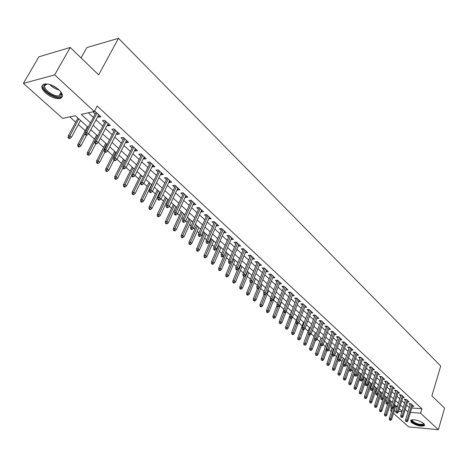 <?xml version="1.0" encoding="UTF-8"?>
<svg xmlns="http://www.w3.org/2000/svg" width="468" height="468" viewBox="0 0 468 468"><rect width="100%" height="100%" fill="white"/><g stroke="black" fill="none" stroke-linecap="round" stroke-linejoin="round"><path stroke-width="0.7" d="M58.828 89.663C63.25 94.214 63.619 97.168 59.933 98.532C55.47 99.017 50.684 97.18 45.589 93.021C41.026 88.417 40.652 85.422 44.46 84.024C48.988 83.596 53.773 85.474 58.828 89.663M423.832 423.54L424.453 425.664C420.709 426.757 416.321 425.675 411.29 422.423L410.652 420.252C414.42 419.176 418.813 420.27 423.832 423.54L423.844 423.563C425.576 426.406 415.432 424.833 412.337 421.808L411.524 420.603L412.051 419.755M81.104 57.944L86.908 47.543L118.48 38.317L440.698 366.046L431.882 395.858L444.6 408.108L438.393 429.682L408.734 426.933L393.489 413.338M391.476 411.542L390.622 410.781L391.687 410.869M391.336 408.505L390.622 410.781M69.79 116.877L75.693 122.183M78.314 124.541L85.17 130.707M88.622 133.807L94.483 139.078M98.239 142.447L103.639 147.303M107.681 150.942L112.636 155.388M116.959 159.278L121.475 163.338M126.073 167.468L130.168 171.153M135.03 175.518L138.721 178.834M143.828 183.427L147.127 186.393M152.48 191.201L155.394 193.822M157.874 196.051L158.418 196.542M160.98 198.847L163.525 201.135M165.994 203.346L166.789 204.066M169.34 206.359L171.528 208.324M173.979 210.53L175.026 211.472M177.559 213.747L179.402 215.403M181.836 217.591L183.123 218.749M185.644 221.013L187.153 222.364M189.569 224.541L191.09 225.909M193.594 228.156L194.776 229.221M197.18 231.385L198.923 232.953M201.41 235.188L202.281 235.966M204.674 238.118L206.634 239.879M209.102 242.102L209.67 242.611M212.051 244.746L214.221 246.7M219.311 251.275L221.686 253.41M226.465 257.704L229.033 260.009M233.503 264.034L236.264 266.508M240.441 270.264L243.383 272.908M247.274 276.407L250.392 279.209M254.001 282.456L257.295 285.416M260.629 288.417L264.092 291.523M267.164 294.284L270.785 297.543M273.604 300.076L277.384 303.469M279.952 305.779L283.877 309.313M286.205 311.401L290.148 314.946M292.582 317.134L296.238 320.422M298.876 322.791L302.246 325.816M305.077 328.366L308.166 331.139M311.191 333.86L314.005 336.387M317.222 339.277L319.767 341.564M323.16 344.618L325.447 346.671M329.016 349.883L331.051 351.708M334.79 355.072L336.58 356.68M340.482 360.19L342.032 361.583M346.098 365.233L347.414 366.421M351.638 370.211L352.726 371.194M357.102 375.125L357.967 375.903M362.489 379.969L363.145 380.554M365.215 382.414L365.666 382.824M367.807 384.743L368.252 385.146M370.311 386.995L370.919 387.545M375.342 391.517L376.108 392.207M380.308 395.981L381.227 396.811M385.211 400.392L386.275 401.351M390.049 404.738L391.266 405.832M88.101 127.29L75.26 115.678L62.724 118.433L23.4 83.374L54.703 74.868L94.302 111.489L81.233 114.362L90.494 122.797M54.703 74.868L70.241 47.479L38.867 56.821L23.4 83.374M97.835 116.409L98.719 117.222L100.895 116.76L95.179 111.466L93.003 111.946L95.191 113.964M107.277 125.126L108.108 125.892L110.29 125.453L104.674 120.258L102.492 120.709L104.651 122.698M116.555 133.69L117.333 134.41L119.516 133.994L113.999 128.887L111.817 129.314L113.94 131.274M125.664 142.102L126.395 142.775L128.577 142.383L123.16 137.364L120.978 137.773L123.066 139.704M134.62 150.368L135.299 150.994L137.487 150.626L132.163 145.7L129.975 146.08L132.034 147.982M143.419 158.488L144.056 159.073L146.238 158.728L141.008 153.884L138.821 154.247L140.85 156.119M152.065 166.473L152.656 167.017L154.844 166.69L149.701 161.928L147.514 162.267L149.514 164.116M160.565 174.318L161.115 174.827L163.303 174.517L158.242 169.837L156.055 170.159L158.032 171.978M168.925 182.034L169.428 182.502L171.616 182.216L166.643 177.612L164.455 177.91L166.403 179.706M177.138 189.622L177.606 190.055L179.794 189.786L174.903 185.258L172.715 185.539L174.634 187.311M185.223 197.081L185.65 197.478L187.838 197.227L183.029 192.775L180.841 193.038L182.731 194.782M193.173 204.417L193.559 204.779L195.747 204.545L191.014 200.169L188.832 200.415L190.698 202.135M200.988 211.635L201.345 211.963L203.527 211.752L198.877 207.441L196.689 207.669L198.531 209.366M208.681 218.737L211.185 218.837L206.604 214.596L204.422 214.806L206.236 216.485M216.251 225.728L218.72 225.81L214.209 221.639L212.027 221.832L213.823 223.482M223.698 232.602L226.132 232.672L221.697 228.565L219.515 228.741L221.282 230.373M231.034 239.37L233.427 239.423L229.063 235.386L226.886 235.544L228.63 237.153M238.247 246.033L240.611 246.074L236.317 242.096L234.14 242.243L235.86 243.828M245.355 252.591L247.683 252.615L243.454 248.701L241.277 248.83L242.98 250.403M252.346 259.05L254.645 259.061L250.479 255.206L248.309 255.323L249.988 256.873M259.237 265.409L261.501 265.409L257.4 261.612L255.23 261.711L256.891 263.244M266.017 271.674L268.258 271.656L264.215 267.918L262.051 268.006L263.683 269.515M272.698 277.84L274.909 277.811L270.925 274.131L268.767 274.207L270.381 275.699M279.279 283.912L281.455 283.877L277.542 280.25L275.377 280.314L276.974 281.783M285.767 289.897L287.914 289.85L284.053 286.276L281.894 286.328L283.473 287.785M292.161 295.77L294.273 295.735L290.47 292.213L288.317 292.254L289.873 293.693M298.467 301.556L300.538 301.538L296.788 298.069L294.641 298.093L296.18 299.514M304.674 307.26L306.715 307.254L303.018 303.831L300.877 303.849L302.392 305.253M310.799 312.887L312.805 312.887L309.161 309.518L307.02 309.524L308.523 310.91M316.83 318.427L318.802 318.439L315.216 315.116L313.074 315.11L314.56 316.485M322.774 323.897L324.716 323.915L321.177 320.639L319.047 320.627L320.51 321.978M328.641 329.285L330.548 329.314L327.062 326.085L324.932 326.056L326.383 327.395M334.421 334.597L336.299 334.632L332.859 331.449L330.736 331.414L332.169 332.736M340.119 339.838L341.968 339.879L338.575 336.744L336.457 336.697L337.873 338.007M345.741 345.004L347.56 345.056L344.214 341.962L342.102 341.909L343.5 343.202M351.281 350.105L353.077 350.163L349.777 347.11L347.665 347.045L349.052 348.327M356.751 355.136L358.517 355.194L355.265 352.182L353.153 352.111L354.528 353.381M362.138 360.097L363.882 360.167L360.676 357.189L358.57 357.113L359.927 358.365M367.462 364.987L369.182 365.063L366.011 362.133L363.911 362.045L365.251 363.285M372.709 369.819L374.406 369.901L371.276 367.006L369.182 366.912L370.51 368.135M377.887 374.587L379.56 374.669L376.471 371.814L374.382 371.715L375.699 372.926M383 379.291L384.643 379.378L381.601 376.565L379.519 376.453L380.817 377.647M388.042 383.93L389.668 384.023L386.662 381.245L384.585 381.127L385.866 382.315M393.021 388.51L394.623 388.61L391.657 385.866L389.581 385.743L390.85 386.913M397.935 393.038L399.514 393.138L396.583 390.429L394.518 390.3L395.776 391.459M402.784 397.502L404.34 397.607L401.45 394.933L399.391 394.793L400.631 395.946M407.57 401.907L409.108 402.024L406.259 399.38L404.2 399.233L405.428 400.374M395.542 406.745L397.197 406.873M411.77 407.997L421.89 408.78L97.215 106.025L94.302 111.489M88.317 112.806L93.348 117.427M96.004 119.867L102.843 126.144M105.481 128.571L112.168 134.708M114.795 137.118L121.329 143.12M123.938 145.513L130.332 151.386M132.924 153.767L139.177 159.506M141.751 161.875L147.87 167.491M150.427 169.843L156.411 175.342M158.956 177.676L164.818 183.052M167.345 185.375L173.078 190.64M175.588 192.951L181.198 198.099M183.696 200.392L189.189 205.44M191.675 207.716L197.051 212.659M199.52 214.923L204.785 219.755M207.236 222.007L212.39 226.746M214.83 228.981L219.878 233.62M222.306 235.849L227.249 240.388M229.659 242.599L234.503 247.051M236.896 249.251L241.64 253.603M244.027 255.791L248.672 260.062M251.041 262.238L255.598 266.421M257.95 268.579L262.413 272.68M264.753 274.827L269.129 278.846M271.458 280.981L275.746 284.918M278.056 287.042L282.257 290.903M284.562 293.015L288.68 296.8M290.967 298.9L295.004 302.609M297.279 304.697L301.24 308.336M303.498 310.413L307.382 313.975M309.635 316.04L313.437 319.539M315.678 321.592L319.41 325.02M321.633 327.062L325.295 330.426M327.506 332.455L331.098 335.755M333.298 337.773L336.82 341.008M339.007 343.015L342.465 346.191M344.635 348.186L348.028 351.298M350.193 353.287L353.515 356.341M355.668 358.318L358.933 361.314M361.074 363.279L364.274 366.222M366.403 368.176L369.545 371.06M371.662 373.002L374.745 375.833M376.851 377.77L379.876 380.548M381.976 382.473L384.942 385.199M387.024 387.112L389.943 389.791M392.014 391.693L394.875 394.319M396.94 396.215L399.748 398.795M401.801 400.678L404.557 403.211M406.598 405.083L409.301 407.57M412.296 406.265L413.817 406.376L410.998 403.773L408.944 403.621L410.167 404.744M70.241 47.479L98.672 74.868L118.48 38.317M421.89 408.78L420.574 413.203L438.393 429.682M410.436 412.384L420.574 413.203M93.161 125.231L100.041 131.49M102.697 133.912L109.418 140.031M112.057 142.436L118.626 148.426M121.253 150.813L127.682 156.669M130.285 159.044L136.574 164.765M139.166 167.129L145.314 172.727M147.888 175.073L153.908 180.554M156.464 182.883L162.349 188.247M164.894 190.564L170.656 195.811M173.183 198.11L178.823 203.247M181.332 205.534L186.855 210.565M189.353 212.835L194.758 217.76M197.239 220.018L202.527 224.839M204.996 227.085L210.173 231.8M212.624 234.035L217.702 238.657M220.135 240.874L225.108 245.402M227.53 247.607L232.397 252.041M234.801 254.235L239.569 258.576M241.962 260.758L246.636 265.011M249.017 267.175L253.592 271.346M255.955 273.499L260.442 277.582M262.794 279.729L267.187 283.731M269.527 285.86L273.833 289.78M276.161 291.897L280.379 295.747M282.69 297.847L286.831 301.62M289.13 303.714L293.184 307.406M295.472 309.488L299.45 313.11M301.72 315.18L305.622 318.731M307.88 320.791L311.7 324.271M313.946 326.319L317.696 329.735M319.931 331.765L323.61 335.117M325.833 337.141L329.437 340.423M331.648 342.436L335.187 345.659M337.381 347.66L340.85 350.819M343.038 352.813L346.443 355.914M348.613 357.891L351.954 360.933M354.118 362.899L357.394 365.888M359.541 367.842L362.758 370.773M364.894 372.721L368.047 375.593M370.176 377.53L373.271 380.349M375.389 382.274L378.425 385.041M380.531 386.96L383.508 389.674M385.603 391.581L388.528 394.243M390.61 396.139L393.483 398.759M395.554 400.643L398.373 403.211M400.432 405.089L403.2 407.605M405.253 409.477L407.967 411.951M402.07 411.284L399.292 408.769M397.227 406.903L394.401 404.34M392.319 402.462L389.44 399.859M387.352 397.97L384.415 395.314M382.315 393.412L379.32 390.704M377.214 388.797L374.16 386.041M372.042 384.117L368.936 381.309M366.801 379.378L363.636 376.518M361.489 374.575L358.266 371.656M356.107 369.708L352.819 366.731M350.649 364.771L347.297 361.741M345.115 359.769L341.698 356.675M339.505 354.691L336.024 351.544M333.819 349.549L330.268 346.338M328.05 344.331L324.429 341.055M322.2 339.043L318.509 335.702M316.269 333.672L312.507 330.268M310.249 328.232L306.411 324.757M304.147 322.709L300.228 319.164M297.952 317.105L293.957 313.49M291.663 311.419L287.592 307.733M285.287 305.645L281.128 301.889M278.811 299.789L274.57 295.957M272.236 293.846L267.912 289.938M265.567 287.814L261.156 283.819M258.792 281.689L254.288 277.612M251.919 275.465L247.32 271.311M244.934 269.147L240.242 264.906M237.838 262.735L233.052 258.4M230.636 256.212L225.746 251.796M223.312 249.596L218.322 245.08M215.877 242.869L210.781 238.259M208.319 236.036L203.118 231.327M200.643 229.086L195.326 224.277M192.834 222.025L187.411 217.117M184.901 214.853L179.355 209.834M176.834 207.552L171.171 202.428M168.632 200.134L162.846 194.899M160.29 192.588L154.376 187.241M151.808 184.918L145.764 179.449M132.128 193.939L132.988 194.694L133.836 194.589L132.976 193.834L132.128 193.939L132.116 192.313L133.637 192.12L135.182 193.483L143.173 177.103L137.001 171.522M134.398 169.17L128.08 163.455M125.465 161.086L119.007 155.247M116.368 152.861L109.764 146.888M107.113 144.489L100.363 138.382M97.695 135.972L90.786 129.724M394.196 411.074L395.887 411.208M398.473 411.419L401.942 411.7M279.887 282.426L279.302 283.93M273.347 276.366L272.745 277.881M266.701 270.217L266.093 271.738M259.956 263.975L259.336 265.502M253.106 257.634L252.474 259.167M246.15 251.199L245.513 252.738M239.089 244.659L238.434 246.209M231.912 238.019L231.25 239.575M224.622 231.274L223.95 232.836M217.222 224.424L216.538 225.991M209.699 217.462L209.003 219.036M202.053 210.384L201.345 211.963M194.284 203.194L193.559 204.779M186.381 195.881L185.65 197.478M178.355 188.452L177.606 190.055M170.188 180.894L169.428 182.502M161.887 173.213L161.115 174.827M153.446 165.397L152.656 167.017M144.858 157.447L144.056 159.073M136.118 149.362L135.299 150.994M127.226 141.131L126.395 142.775M118.182 132.76L117.333 134.41M108.974 124.236L108.108 125.892M99.596 115.561L98.719 117.222M410.471 403.732L405.516 419.983L407.002 420.112L411.758 404.475M406.505 421.422L405.686 421.346L406.985 421.849L406.505 421.422L407.002 420.112L407.856 420.884L412.6 405.253M405.516 419.983L405.686 421.346M406.985 421.849L407.856 420.884M389.429 419.907L390.716 420.404L389.429 419.907L389.277 418.567L390.721 418.69L391.587 419.451L395.875 405.68M390.236 419.977L395.021 404.908M389.277 418.567L392.336 408.78M391.587 419.451L390.716 420.404M412.296 419.726L412.864 421.411C416.889 424.02 420.404 424.885 423.405 424.008L423.634 423.359M410.6 420.299L411.542 421.738C416.532 424.967 420.89 426.044 424.611 424.956L424.728 424.833M60.606 91.541L61.583 94.255L61.437 95.144C59.81 100.883 41.588 91.254 43.822 85.796C44.279 84.55 45.572 83.965 47.689 84.035M47.034 84.029L44.788 85.603C43.12 89.406 54.206 97.145 59.167 95.7L61.092 94.255L60.939 92.102M42.512 85.1C40.476 89.833 54.235 99.403 60.366 97.613L62.408 96.431M405.744 399.344L400.719 415.678L402.205 415.806L407.025 400.093M401.708 417.117L400.883 417.046L402.188 417.55L401.708 417.117L402.205 415.806L403.071 416.584L407.885 400.889M400.719 415.678L400.883 417.046M402.188 417.55L403.071 416.584M400.959 394.898L395.852 411.319L397.344 411.436L402.234 395.659M396.846 412.758L396.016 412.694L397.332 413.197L396.846 412.758L397.344 411.436L398.221 412.226L403.106 396.46M395.852 411.319L396.016 412.694M397.332 413.197L398.221 412.226M396.103 390.4L390.926 406.897L392.424 407.014L397.385 391.166M391.921 408.348L391.09 408.277L392.412 408.786L391.921 408.348L392.424 407.014L393.313 407.815L398.262 391.979M390.926 406.897L391.09 408.277M392.412 408.786L393.313 407.815M391.195 385.843L385.936 402.421L387.434 402.533L392.465 386.621M386.931 403.872L386.094 403.808L387.428 404.323L386.931 403.872L387.434 402.533L388.341 403.346L393.36 387.44M385.936 402.421L386.094 403.808M387.428 404.323L388.341 403.346M384.591 415.654L385.884 416.151L384.591 415.654L384.439 414.309L385.884 414.432L386.761 415.198L391.113 401.368M385.392 415.724L390.248 400.585M384.439 414.309L387.674 404.06M386.761 415.198L385.884 416.151M379.688 411.349L380.987 411.852L379.688 411.349L379.536 409.997L380.987 410.114L381.87 410.892L386.287 397.004M380.496 411.419L385.41 396.209M379.536 409.997L383 399.134M381.87 410.892L380.987 411.852M374.722 406.99L376.026 407.493L374.722 406.99L374.57 405.627L376.026 405.738L376.921 406.534L381.397 392.582M375.529 407.055L380.507 391.78M374.57 405.627L379.361 390.745M376.921 406.534L376.026 407.493M369.691 402.574L371.007 403.077L369.691 402.574L369.545 401.205L371.001 401.31L371.908 402.111L376.447 388.107M370.498 402.632L375.547 387.293M369.545 401.205L374.4 386.258M371.908 402.111L371.007 403.077M386.217 381.221L380.882 397.888L382.385 397.993L387.486 382.011M381.87 399.339L381.04 399.28L382.379 399.795L381.87 399.339L382.385 397.993L383.298 398.812L388.387 382.842M380.882 397.888L381.04 399.28M382.379 399.795L383.298 398.812M364.595 398.098L365.917 398.607L364.595 398.098L364.449 396.724L365.912 396.823L366.83 397.636L371.434 383.567M365.409 398.157L370.521 382.748M364.449 396.724L369.375 381.712M366.83 397.636L365.917 398.607M381.174 376.541L375.757 393.29L377.261 393.389L382.444 377.337M376.752 394.746L375.915 394.694L377.266 395.208L376.752 394.746L377.261 393.389L378.191 394.226L383.356 378.185M375.757 393.29L375.915 394.694M377.266 395.208L378.191 394.226M359.43 393.565L360.764 394.074L359.43 393.565L359.289 392.184L360.752 392.278L361.688 393.102L366.35 378.975M360.243 393.617L365.432 378.138M359.289 392.184L364.285 377.109M361.688 393.102L360.764 394.074M376.067 371.797L370.568 388.633L372.072 388.727L377.325 372.604M371.557 390.096L370.72 390.043L372.078 390.564L371.557 390.096L372.072 388.727L373.014 389.575L378.255 373.464M370.568 388.633L370.72 390.043M372.078 390.564L373.014 389.575M354.2 388.966L355.54 389.487L354.2 388.966L354.06 387.58L355.528 387.674L356.476 388.51L361.202 374.318M355.019 389.019L360.272 373.476M354.06 387.58L359.131 372.44M356.476 388.51L355.54 389.487M370.89 366.988L365.303 383.912L366.818 384.006L372.148 367.813M366.298 385.38L365.455 385.328L366.824 385.854L366.298 385.38L366.818 384.006L367.766 384.86L373.084 368.679M365.303 383.912L365.455 385.328M366.824 385.854L367.766 384.86M348.9 384.316L350.251 384.831L348.9 384.316L348.765 382.923L350.234 383.011L351.193 383.854L355.99 369.603M349.719 384.363L355.042 368.749M348.765 382.923L353.902 367.713M351.193 383.854L350.251 384.831M365.643 362.115L359.974 379.127L361.489 379.215L366.894 362.952M360.963 380.595L360.12 380.548L361.501 381.081L360.963 380.595L361.489 379.215L362.448 380.08L367.848 363.829M359.974 379.127L360.12 380.548M361.501 381.081L362.448 380.08M343.53 379.595L344.887 380.121L343.53 379.595L343.395 378.197L344.869 378.279L345.84 379.138L349.105 369.539M344.349 379.642L349.748 363.958M343.395 378.197L348.607 362.928M345.84 379.138L344.887 380.121M360.325 357.178L354.568 374.277L356.084 374.359L361.571 358.026M355.557 375.751L354.715 375.705L356.101 376.237L355.557 375.751L356.084 374.359L357.061 375.237L362.536 358.915M354.568 374.277L354.715 375.705M356.101 376.237L357.061 375.237M338.089 374.815L339.452 375.342L338.089 374.815L337.954 373.411L339.429 373.487L340.411 374.353L343.6 365.087M338.908 374.862L344.384 359.102M337.954 373.411L343.243 358.073M340.411 374.353L339.452 375.342M354.937 352.176L349.087 369.363L350.608 369.439L356.177 353.03M350.076 370.837L349.227 370.796L350.626 371.335L350.076 370.837L350.608 369.439L351.597 370.328L357.154 353.937M349.087 369.363L349.227 370.796M350.626 371.335L351.597 370.328M332.572 369.972L333.947 370.498L332.572 369.972L332.438 368.562L333.918 368.632L334.912 369.509L338.019 360.576M333.391 370.012L338.943 354.182M332.438 368.562L337.808 353.153M334.912 369.509L333.947 370.498M349.473 347.098L343.53 364.379L345.056 364.449L350.707 347.97M344.518 365.859L343.67 365.824L345.08 366.362L344.518 365.859L345.056 364.449L346.063 365.35L351.696 348.888M343.53 364.379L343.67 365.824M345.08 366.362L346.063 365.35M326.98 365.063L328.366 365.596L326.98 365.063L326.851 363.642L328.331 363.706L329.343 364.595L332.438 355.768M327.799 365.099L333.432 349.198M326.851 363.642L332.298 348.169M329.343 364.595L328.366 365.596M343.933 341.956L337.896 359.325L339.423 359.389L345.162 342.839M338.885 360.81L338.036 360.775L339.452 361.319L338.885 360.81L339.423 359.389L340.447 360.307L346.168 343.764M337.896 359.325L338.036 360.775M339.452 361.319L340.447 360.307M321.311 360.085L322.704 360.617L321.311 360.085L321.183 358.658L322.668 358.716L323.692 359.617L326.839 350.748M322.136 360.114L327.84 344.144M321.183 358.658L326.711 343.12M323.692 359.617L322.704 360.617M338.317 336.738L332.186 354.206L333.719 354.258L339.54 337.633M333.169 355.692L332.321 355.657L333.748 356.206L333.169 355.692L333.719 354.258L334.749 355.189L340.558 338.575M332.186 354.206L332.321 355.657M333.748 356.206L334.749 355.189M315.561 355.036L316.965 355.575L315.561 355.036L315.438 353.603L316.924 353.656L317.965 354.568L321.159 345.659M316.391 355.066L322.177 339.019M315.438 353.603L321.048 337.995M317.965 354.568L316.965 355.575M332.625 331.443L326.395 349.005L327.928 349.058L333.842 332.356M327.378 350.497L326.524 350.468L327.963 351.018L327.378 350.497L327.928 349.058L328.975 350L334.872 333.315M326.395 349.005L326.524 350.468M327.963 351.018L328.975 350M309.734 349.918L311.15 350.462L309.734 349.918L309.611 348.479L311.103 348.525L312.156 349.456L315.432 340.406M310.565 349.947L314.601 338.885M309.611 348.479L315.309 332.806M312.156 349.456L311.15 350.462M326.851 326.079L320.516 343.734L322.054 343.781L328.062 327.009M321.504 345.232L320.65 345.209L322.095 345.758L321.504 345.232L322.054 343.781L323.119 344.735L329.103 327.974M320.516 343.734L320.65 345.209M322.095 345.758L323.119 344.735M303.826 344.729L305.247 345.273L303.826 344.729L303.709 343.278L305.2 343.319L306.271 344.261L309.658 335.006M304.656 344.752L308.605 334.041M303.709 343.278L309.488 327.541M306.271 344.261L305.247 345.273M320.995 320.639L314.56 338.393L316.099 338.428L322.195 321.58M315.543 339.885L314.683 339.867L316.14 340.423L315.543 339.885L316.099 338.428L317.175 339.394L323.259 322.563M314.56 338.393L314.683 339.867M316.14 340.423L317.175 339.394M297.835 339.464L299.268 340.014L297.835 339.464L297.718 338.013L299.216 338.042L300.298 339.002L303.802 329.519M298.666 339.487L302.562 329.01M297.718 338.013L303.586 322.2M300.298 339.002L299.268 340.014M315.058 315.116L308.511 332.97L310.056 332.994L316.251 316.075M309.494 334.468L308.64 334.45L310.103 335.012L309.494 334.468L310.056 332.994L311.15 333.976L317.327 317.07M308.511 332.97L308.64 334.45M310.103 335.012L311.15 333.976M291.757 334.129L293.202 334.678L291.757 334.129L291.646 332.666L293.144 332.695L294.243 333.661L297.935 323.786M292.588 334.146L296.542 323.616M291.646 332.666L297.601 316.789M294.243 333.661L293.202 334.678M309.038 309.518L302.381 327.465L303.925 327.489L310.214 310.495M303.358 328.969L302.503 328.957L303.118 329.513L303.978 329.525L303.358 328.969L303.925 327.489L305.037 328.483L311.308 311.501M302.381 327.465L302.503 328.957M303.978 329.525L305.037 328.483M285.591 328.711L287.048 329.273L285.591 328.711L285.48 327.243L286.983 327.267L288.095 328.249L292.09 317.684M286.422 328.723L290.435 318.152M285.48 327.243L291.535 311.296M288.095 328.249L287.048 329.273M302.925 303.831L296.156 321.885L297.706 321.896L304.095 304.826M297.133 323.388L296.273 323.382L296.899 323.944L297.765 323.95L297.133 323.388L297.706 321.896L298.83 322.908L305.2 305.85M296.156 321.885L296.273 323.382M297.765 323.95L298.83 322.908M279.337 323.224L280.8 323.78L279.337 323.224L279.232 321.744L280.736 321.762L281.865 322.756L287.604 307.745M280.174 323.23L284.257 312.56M279.232 321.744L283.456 310.74M281.865 322.756L280.8 323.78M296.73 298.069L289.844 316.222L291.394 316.228L297.882 299.081M290.821 317.731L289.955 317.725L290.593 318.293L291.453 318.298L290.821 317.731L291.394 316.228L292.535 317.251L299.011 300.117M289.844 316.222L289.955 317.725M291.453 318.298L292.535 317.251M272.996 317.649L273.634 318.211L274.47 318.217L273.827 317.655L272.996 317.649L272.891 316.169L274.394 316.175L275.541 317.181L281.367 302.106M273.827 317.655L278.045 306.739M272.891 316.169L276.998 305.581M275.541 317.181L274.47 318.217M290.441 292.213L283.433 310.471L284.989 310.471L291.582 293.249M284.409 311.98L283.544 311.986L284.193 312.56L285.053 312.56L284.409 311.98L284.989 310.471L286.147 311.512L292.722 294.302M283.433 310.471L283.544 311.986M285.053 312.56L286.147 311.512M266.555 311.998L267.205 312.565L268.041 312.565L267.392 311.998L266.555 311.998L266.456 310.506L267.965 310.506L269.129 311.53L275.044 296.384M267.392 311.998L271.75 300.83M266.456 310.506L270.469 300.275M269.129 311.53L268.041 312.565M284.053 286.281L276.927 304.639L278.483 304.627L285.188 287.329M277.904 306.154L277.038 306.16L277.694 306.745L278.559 306.739L277.904 306.154L278.483 304.627L279.665 305.686L286.346 288.399M276.927 304.639L277.038 306.16M278.559 306.739L279.665 305.686M260.027 306.259L260.682 306.838L261.518 306.832L260.863 306.253L260.027 306.259L259.927 304.762L261.436 304.75L262.618 305.791L268.632 290.581M260.863 306.253L265.426 294.682M259.927 304.762L264.005 294.489M262.618 305.791L261.518 306.832M277.565 280.274L270.329 298.713L271.885 298.695L278.694 281.321M271.3 300.234L270.434 300.24L271.095 300.836L271.961 300.83L271.3 300.234L271.885 298.695L273.084 299.772L279.87 282.409M270.329 298.713L270.434 300.24M271.961 300.83L273.084 299.772M253.393 300.438L254.06 301.023L254.902 301.012L254.235 300.427L253.393 300.438L253.305 298.935L254.814 298.917L256.014 299.97L262.121 284.696M254.235 300.427L259.143 288.107M253.305 298.935L257.447 288.61M256.014 299.97L254.902 301.012M270.984 274.184L263.624 292.705L265.186 292.675L272.107 275.219M264.596 294.22L263.724 294.237L264.402 294.84L265.268 294.828L264.596 294.22L265.186 292.675L266.397 293.764L273.3 276.325M263.624 292.705L263.724 294.237M265.268 294.828L266.397 293.764M264.297 267.994L256.821 286.597L258.383 286.562L265.414 269.03M257.786 288.118L256.914 288.142L257.605 288.756L258.471 288.733L257.786 288.118L258.383 286.562L259.617 287.668L266.625 270.147M256.821 286.597L256.914 288.142M258.471 288.733L259.617 287.668M257.511 261.711L249.906 280.396L251.474 280.35L258.623 262.741M250.871 281.923L250 281.947L250.696 282.573L251.568 282.549L250.871 281.923L251.474 280.35L252.726 281.479L259.857 263.882M249.906 280.396L250 281.947M251.568 282.549L252.726 281.479M246.665 294.53L247.344 295.121L248.186 295.109L247.508 294.512L246.665 294.53L246.577 293.015L248.093 292.991L249.309 294.062L255.51 278.717M247.508 294.512L254.311 277.635M246.577 293.015L250.819 282.567M249.309 294.062L248.186 295.109M239.838 288.528L240.523 289.136L241.365 289.113L240.675 288.51L239.838 288.528L239.751 287.013L241.266 286.978L242.5 288.066L248.806 272.651M240.675 288.51L247.59 271.551M239.751 287.013L244.161 276.278M242.5 288.066L241.365 289.113M232.9 282.438L233.602 283.052L234.445 283.029L233.743 282.415L232.9 282.438L232.824 280.917L234.339 280.87L235.591 281.976L241.997 266.497M233.743 282.415L240.763 265.379M232.824 280.917L237.405 269.884M235.591 281.976L234.445 283.029M250.62 255.335L242.892 274.102L244.46 274.049L251.725 256.359M243.851 275.629L242.98 275.664L243.688 276.296L244.559 276.266L243.851 275.629L244.46 274.049L245.729 275.19L252.977 257.517M242.892 274.102L242.98 275.664M244.559 276.266L245.729 275.19M225.863 276.26L226.57 276.88L227.413 276.851L226.705 276.231L225.863 276.26L225.787 274.728L227.302 274.669L228.577 275.792L235.088 260.243M226.705 276.231L233.836 259.108M225.787 274.728L230.759 262.899M228.577 275.792L227.413 276.851M243.623 248.859L235.761 267.708L237.334 267.643L244.723 249.877M236.72 269.24L235.849 269.275L236.568 269.919L237.44 269.884L236.72 269.24L237.334 267.643L238.621 268.802L245.992 251.053M235.761 267.708L235.849 269.275M237.44 269.884L238.621 268.802M218.714 269.983L219.434 270.615L220.276 270.58L219.556 269.948L218.714 269.983L218.644 268.439L220.159 268.375L221.458 269.515L228.074 253.902M219.556 269.948L226.799 252.749M218.644 268.439L224.043 255.756M221.458 269.515L220.276 270.58M236.516 242.278L228.524 261.214L230.092 261.138L237.609 243.296M229.478 262.747L228.606 262.788L229.332 263.443L230.203 263.402L229.478 262.747L230.092 261.138L231.403 262.314L238.896 244.489M228.524 261.214L228.606 262.788M230.203 263.402L231.403 262.314M211.454 263.607L212.185 264.244L213.028 264.209L212.296 263.566L211.454 263.607L211.39 262.057L212.905 261.981L214.221 263.139L220.949 247.455M212.296 263.566L219.656 246.285M211.39 262.057L218.597 245.326M214.221 263.139L213.028 264.209M229.297 235.597L221.171 254.615L222.739 254.528L230.385 236.603M222.119 256.148L221.241 256.201L221.984 256.862L222.856 256.815L222.119 256.148L222.739 254.528L224.073 255.727L231.695 237.82M221.171 254.615L221.241 256.201M222.856 256.815L224.073 255.727M204.083 257.131L204.826 257.78L205.668 257.739L204.925 257.084L204.083 257.131L204.019 255.575L205.54 255.487L206.874 256.663L213.718 240.915M204.925 257.084L212.402 239.727M204.019 255.575L211.349 238.768M206.874 256.663L205.668 257.739M221.961 228.811L213.695 247.911L215.268 247.812L223.043 229.811M214.636 249.45L213.765 249.502L214.519 250.175L215.391 250.123L214.636 249.45L215.268 247.812L216.62 249.029L224.371 231.04M213.695 247.911L213.765 249.502M215.391 250.123L216.62 249.029M196.595 250.55L197.344 251.217L198.192 251.164L197.438 250.503L196.595 250.55L196.537 248.988L198.058 248.894L199.409 250.087L206.37 234.269M197.438 250.503L205.031 233.058M196.537 248.988L203.984 232.11M199.409 250.087L198.192 251.164M214.508 221.914L206.101 241.102L207.675 240.991L215.584 222.908M207.043 242.64L206.166 242.699L206.932 243.383L207.804 243.325L207.043 242.64L207.675 240.991L209.05 242.225L216.936 224.16M206.101 241.102L206.166 242.699M207.804 243.325L209.05 242.225M188.984 243.869L189.751 244.542L190.593 244.483L189.827 243.81L188.984 243.869L188.932 242.301L190.453 242.19L191.827 243.407L198.906 227.518M189.827 243.81L197.549 226.29M188.932 242.301L196.507 225.348M191.827 243.407L190.593 244.483M206.938 214.906L198.379 234.175L199.959 234.059L208.003 215.894M199.315 235.714L198.444 235.784L199.222 236.48L200.093 236.41L199.315 235.714L199.959 234.059L201.357 235.31L209.377 217.164M198.379 234.175L198.444 235.784M200.093 236.41L201.357 235.31M181.251 237.083L182.029 237.762L182.877 237.703L182.099 237.019L181.251 237.083L181.204 235.503L182.725 235.386L184.129 236.615L191.324 220.656M182.099 237.019L189.944 219.41M181.204 235.503L188.914 218.48M184.129 236.615L182.877 237.703M199.245 207.78L190.534 227.138L192.114 227.009L200.304 208.763M191.47 228.682L190.593 228.753L191.383 229.46L192.26 229.39L191.47 228.682L192.114 227.009L193.536 228.285L201.696 210.056M190.534 227.138L190.593 228.753M192.26 229.39L193.536 228.285M173.394 230.18L174.19 230.876L175.032 230.806L174.242 230.11L173.394 230.18L173.353 228.595L174.874 228.466L176.301 229.718L183.62 213.689M174.242 230.11L182.222 212.425M173.353 228.595L181.192 211.495M176.301 229.718L175.032 230.806M191.424 200.544L182.561 219.983L184.14 219.843L192.471 201.515M183.485 221.528L182.614 221.604L183.415 222.329L184.293 222.247L183.485 221.528L184.14 219.843L185.585 221.142L193.892 202.831M182.561 219.983L182.614 221.604M184.293 222.247L185.585 221.142M165.415 223.172L166.216 223.874L167.064 223.798L166.257 223.09L165.415 223.172L165.374 221.575L166.9 221.434L168.345 222.709L175.792 206.61M166.257 223.09L174.371 205.323M165.374 221.575L173.353 204.405M168.345 222.709L167.064 223.798M183.468 193.185L174.453 212.712L176.032 212.554L184.515 194.15M175.371 214.256L174.5 214.344L175.313 215.075L176.19 214.987L175.371 214.256L176.032 212.554L177.501 213.876L185.954 195.484M174.453 212.712L174.5 214.344M176.19 214.987L177.501 213.876M157.295 216.04L158.114 216.76L158.962 216.678L158.143 215.959L157.295 216.04L157.266 214.438L158.787 214.285L160.261 215.584L167.836 199.415M158.143 215.959L166.392 198.104M157.266 214.438L165.379 197.192M160.261 215.584L158.962 216.678M175.389 185.702L166.21 205.317L167.784 205.142L176.418 186.662M167.123 206.862L166.245 206.955L167.076 207.698L167.953 207.605L167.123 206.862L167.784 205.142L169.281 206.487L177.887 188.019M166.21 205.317L166.245 206.955M167.953 207.605L169.281 206.487M149.046 208.798L149.877 209.529L150.725 209.436L149.895 208.705L149.046 208.798L149.023 207.189L150.544 207.02L152.036 208.336L159.752 192.096M149.895 208.705L158.278 190.768M149.023 207.189L157.277 189.868M152.036 208.336L150.725 209.436M167.17 178.097L157.821 197.794L159.401 197.607L168.193 179.045M158.734 199.339L157.856 199.438L158.699 200.199L159.576 200.093L158.734 199.339L159.401 197.607L160.922 198.976L169.685 180.426M157.821 197.794L157.856 199.438M159.576 200.093L160.922 198.976M140.657 201.433L141.506 202.17L142.348 202.077L141.506 201.334L140.657 201.433L140.64 199.813L142.161 199.631L143.682 200.971L151.527 184.667M141.506 201.334L150.035 183.31M140.64 199.813L149.046 182.415M143.682 200.971L142.348 202.077M158.81 170.358L149.292 190.143L150.871 189.944L159.822 171.3M150.193 191.687L149.321 191.798L150.181 192.564L151.059 192.459L150.193 191.687L150.871 189.944L152.416 191.336L161.337 172.704M149.292 190.143L149.321 191.798M151.059 192.459L152.416 191.336M132.976 193.834L141.652 175.728M132.116 192.313L140.675 174.845M135.182 193.483L133.836 194.589M150.304 162.49L140.616 182.362L142.19 182.146L151.31 163.42M141.511 183.906L140.64 184.023L141.511 184.807L142.389 184.69L141.511 183.906L142.19 182.146L143.764 183.561L152.855 164.847M140.616 182.362L140.64 184.023M142.389 184.69L143.764 183.561M123.458 186.322L124.33 187.089L125.172 186.978L124.301 186.211L123.458 186.322L123.453 184.69L124.968 184.48L126.541 185.866L131.795 175.237M124.301 186.211L133.128 168.018M123.453 184.69L132.157 167.146M126.541 185.866L125.172 186.978M141.658 154.487L131.789 174.441L133.362 174.213L142.652 155.405M132.678 175.986L131.8 176.108L132.696 176.91L133.567 176.781L132.678 175.986L133.362 174.213L134.965 175.652L144.22 156.856M131.789 174.441L131.8 176.108M133.567 176.781L134.965 175.652M114.637 178.571L115.526 179.355L116.368 179.232L115.479 178.454L114.637 178.571L114.637 176.933L116.152 176.711L117.749 178.121L122.809 168.024M115.479 178.454L124.459 160.179M114.637 176.933L123.499 159.313M117.749 178.121L116.368 179.232M132.859 146.344L122.803 166.38L124.377 166.14L133.842 147.25M123.687 167.924L122.809 168.059L123.716 168.872L124.593 168.737L123.687 167.924L124.377 166.14L126.009 167.602L135.439 148.73M122.803 166.38L122.809 168.059M124.593 168.737L126.009 167.602M105.657 170.691L106.564 171.487L107.406 171.358L106.499 170.563L105.657 170.691L105.669 169.042L107.184 168.808L108.81 170.241L113.952 160.126M106.499 170.563L115.643 152.205M105.669 169.042L114.695 151.345M108.81 170.241L107.406 171.358M123.903 138.054L113.665 158.178L115.233 157.921L124.874 138.955M114.537 159.723L113.66 159.869L114.584 160.694L115.456 160.553L114.537 159.723L115.233 157.921L116.895 159.412L126.5 140.458M113.665 158.178L113.66 159.869M115.456 160.553L116.895 159.412M96.525 162.671L97.449 163.478L98.292 163.344L97.367 162.536L96.525 162.671L96.543 161.015L98.058 160.764L99.713 162.22L104.949 152.065M97.367 162.536L106.675 144.091M96.543 161.015L105.739 143.243M99.713 162.22L98.292 163.344M114.795 129.624L104.358 149.83L105.926 149.555L115.748 130.508M105.218 151.375L104.346 151.527L105.288 152.369L106.16 152.217L105.218 151.375L105.926 149.555L107.617 151.07L117.404 132.04M104.358 149.83L104.346 151.527M106.16 152.217L107.617 151.07M87.235 154.51L88.171 155.335L89.014 155.189L88.078 154.364L87.235 154.51L87.259 152.843L88.768 152.58L90.453 154.06L95.788 143.863M88.078 154.364L97.543 135.837M87.259 152.843L96.624 135M90.453 154.06L89.014 155.189M105.516 121.036L94.881 141.336L96.449 141.038L106.458 121.914M95.735 142.875L94.864 143.038L95.823 143.892L96.695 143.734L95.735 142.875L96.449 141.038L98.169 142.582L108.143 123.47M94.881 141.336L94.864 143.038M96.695 143.734L98.169 142.582M77.776 146.203L78.729 147.04L79.572 146.888L78.618 146.051L77.776 146.203L77.805 144.53L79.314 144.249L81.028 145.759L86.644 135.17M78.618 146.051L85.229 133.134M77.805 144.53L87.352 126.612M81.028 145.759L79.572 146.888M96.075 112.302L85.234 132.678L86.802 132.368L97.005 113.157M86.077 134.222L85.211 134.392L86.182 135.264L87.054 135.094L86.077 134.222L86.802 132.368L88.551 133.942L98.719 114.748M85.234 132.678L85.211 134.392M87.054 135.094L88.551 133.942M68.147 137.75L69.118 138.604L69.96 138.44L68.989 137.586L68.147 137.75L68.188 136.065L69.697 135.767L71.44 137.305L80.519 120.434M68.989 137.586L78.805 118.884M68.188 136.065L77.91 118.076M71.44 137.305L69.96 138.44M59.184 89.996C55.505 89.131 52.352 87.3 49.725 84.503M51.281 85.03L57.956 88.908M59.933 98.532L60.454 97.596M423.604 423.335L423.405 424.008M61.033 92.366L59.167 95.7M61.22 93.43L61.583 94.255"/></g></svg>
